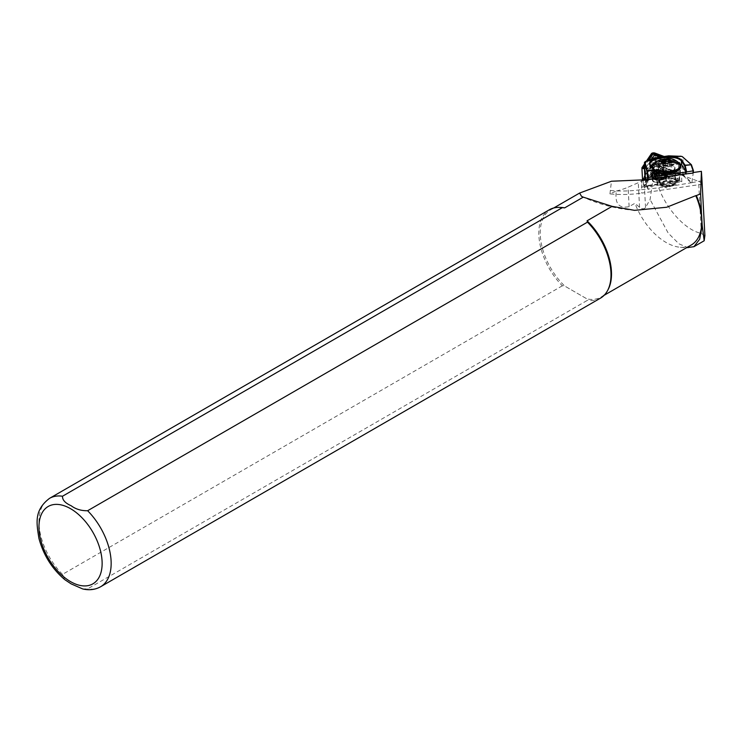 <?xml version="1.0" encoding="UTF-8"?>
<svg xmlns="http://www.w3.org/2000/svg" width="742" height="742" viewBox="0 0 742 742"><rect width="100%" height="100%" fill="white"/><g stroke="black" fill="none" stroke-linecap="round" stroke-linejoin="round"><path stroke-width="0.56" stroke-dasharray="3.71 2.78" d="M660.677 170.066A6.121 2.486 -3 0 0 653.47 171.717A6.121 2.486 -3 0 0 657.338 174.991A6.121 2.486 -3 0 0 663.756 173.888A6.121 2.486 -3 0 0 664.433 171.142A6.121 2.486 -3 0 0 660.677 170.066M657.625 173.313A4.851 1.966 177 0 1 654.101 171.625A4.851 1.966 177 0 1 654.555 170.725A4.851 1.966 177 0 1 660.259 169.417A4.851 1.966 177 0 1 663.237 170.261A4.851 1.966 177 0 1 663.784 171.105A4.851 1.966 177 0 1 657.625 173.313M643.778 178.432L679.245 173.609L653.823 164.103L643.054 178.785A1.53 0.621 -3 0 0 644.102 179.508A1.53 0.621 -3 0 0 644.9 179.481L678.819 174.491A1.53 0.621 -3 0 0 679.542 173.424L655.149 164.307A1.53 0.621 -3 0 0 655 164.26A1.53 0.621 -3 0 0 653.043 164.362A1.53 0.621 -3 0 0 652.58 164.687L643.054 178.785M656.753 163.908A6.121 2.486 177 0 1 652.997 162.832A6.121 2.486 177 0 1 653.674 160.077A6.121 2.486 177 0 1 660.083 158.974A6.121 2.486 177 0 1 663.96 162.248A6.121 2.486 177 0 1 656.753 163.908M659.805 160.652A4.851 1.966 -3 0 0 653.637 162.86A4.851 1.966 -3 0 0 654.184 163.704A4.851 1.966 -3 0 0 657.162 164.557A4.851 1.966 -3 0 0 662.866 163.249A4.851 1.966 -3 0 0 663.329 162.35A4.851 1.966 -3 0 0 659.805 160.652M643.231 168.156L644.139 168.499L678.698 163.231L661.929 156.822M644.288 179.722A2.041 0.825 -3 0 0 645.021 179.675L678.949 174.685A2.041 0.825 -3 0 0 680.488 173.804A2.041 0.825 -3 0 0 679.913 173.266L655.511 164.149A2.041 0.825 -3 0 0 652.088 164.65L642.563 178.757L641.978 167.664M652.162 158.287L646.495 166.681L674.422 162.572L659.861 157.128M644.798 168.527L678.364 163.602A2.041 0.825 -3 0 0 679.904 162.711A2.041 0.825 -3 0 0 679.32 162.173L664.136 156.497M646.709 160.662L644.52 163.899M644.779 168.323L678.234 163.407A1.53 0.621 -3 0 0 678.865 163.24A1.53 0.621 -3 0 0 678.958 162.34L663.571 156.581M647.581 160.124L644.557 164.594M678.234 163.407L674.422 162.572M649.231 159.28L644.65 166.069M644.742 167.655L646.495 166.681M675.016 173.665L654.926 166.162L647.08 177.765L675.016 173.665L679.245 173.609M655.149 164.307L652.58 164.687M643.889 178.803L647.08 177.765M653.823 164.103L654.926 166.162M645.707 186.316A1.28 0.519 177 0 1 644.928 186.084A1.28 0.519 177 0 1 644.826 185.713L653.609 172.719A1.28 0.519 177 0 1 655.742 172.404L678.216 180.807A1.28 0.519 177 0 1 678.457 181.373A1.28 0.519 177 0 1 677.613 181.697L646.365 186.288A1.28 0.519 177 0 1 645.707 186.316M643.175 179.573L643.119 178.525A2.551 1.039 -3 0 1 643.212 178.219L643.546 184.461A2.551 1.039 -3 0 0 643.444 184.767A2.551 1.039 -3 0 0 643.731 185.212A2.551 1.039 -3 0 0 645.299 185.658A2.551 1.039 -3 0 0 646.616 185.611L677.873 181.02A2.551 1.039 -3 0 0 679.551 180.38A2.551 1.039 -3 0 0 679.793 179.907A2.551 1.039 -3 0 0 679.069 179.239L656.596 170.845A2.551 1.039 -3 0 0 652.32 171.467L643.546 184.461L644.826 185.713M656.753 175.873A8.292 3.367 177 0 1 650.725 172.969A8.292 3.367 177 0 1 661.261 169.195A8.292 3.367 177 0 1 667.29 172.088A8.292 3.367 177 0 1 656.753 175.873M656.958 179.833A8.292 3.367 177 0 1 650.929 176.93A8.292 3.367 177 0 1 661.474 173.155A8.292 3.367 177 0 1 667.503 176.049A8.292 3.367 177 0 1 656.958 179.833M643.119 178.525A2.551 1.039 -3 0 0 644.974 179.416A2.551 1.039 -3 0 0 646.291 179.369L677.539 174.778A2.551 1.039 177 0 0 679.459 173.665A2.551 1.039 177 0 0 678.744 172.997L656.271 164.594A2.551 1.039 177 0 0 651.986 165.225L643.212 178.219M665.018 174.37A7.401 3.005 -3 0 0 654.63 174.333A7.401 3.005 -3 0 0 653.414 178.609A7.401 3.005 -3 0 0 663.802 178.646A7.401 3.005 -3 0 0 665.018 174.37M652.979 165.893A14.033 5.361 176.6 0 1 669.442 160.903A14.033 5.361 176.6 0 1 680.256 164.279M665.092 161.719L669.479 161.645L678.559 164.075C681.777 166.431 681.323 168.731 677.205 170.985L661.372 173.313A13.013 4.971 176.6 0 0 677.205 170.985M670.249 162.266L665.732 164.279L662.782 163.361L661.892 162.146M664.183 174.639L663.515 163.277L662.096 161.747L662.773 173.109L663.478 173.878A3.831 1.465 176.6 0 1 664.229 172.404A3.831 1.465 176.6 0 1 667.846 171.754A3.831 1.465 176.6 0 1 670.722 172.571A3.831 1.465 176.6 0 1 669.97 174.045A3.831 1.465 176.6 0 1 666.344 174.704A3.831 1.465 176.6 0 1 663.478 173.878L664.183 174.639L668.514 174.76L671.427 173.34L670.007 171.81L665.685 171.699L662.773 173.109M669.516 185.509L669.154 186.465A9.952 3.803 176.6 0 1 657.588 183.376A9.952 3.803 176.6 0 1 665.101 179.221A9.952 3.803 176.6 0 1 677.455 182.207A9.952 3.803 176.6 0 1 670.731 186.233L670.267 185.398L669.516 185.509L670.267 185.398M669.878 185.185A9.952 3.803 176.6 0 1 657.514 182.198A9.952 3.803 176.6 0 1 665.027 178.043A9.952 3.803 176.6 0 1 677.39 181.029A9.952 3.803 176.6 0 1 669.878 185.185M701.932 180.742L691.989 182.643L683.901 175.427A2.551 0.974 -3.4 0 0 682.853 175.01L678.902 174.305L678.652 170.066L680.08 163.871L679.357 163.184L664.47 161.673L656.225 162.888L646.913 167.952L646.532 168.805L647.998 174.565L648.258 178.803L645.892 180.436A2.551 0.974 -3.4 0 0 645.531 180.983A2.551 0.974 -3.4 0 0 645.54 181.057L647.84 189.127L641.552 189.618L641.737 193.096L702.117 184.22L701.886 178.813M674.849 167.367A8.292 3.172 176.6 0 1 675.099 168.054A8.292 3.172 176.6 0 1 675.09 168.332L674.042 169.964L668.867 171.921L659.786 170.577A8.292 3.172 176.6 0 1 658.785 169.723L658.284 168.851A8.292 3.172 176.6 0 1 658.228 168.545A8.292 3.172 176.6 0 1 664.878 165.03A8.292 3.172 176.6 0 1 674.218 166.514L674.849 167.367L675.331 180.204A8.292 3.172 -3.4 0 0 666.186 178.293A8.292 3.172 -3.4 0 0 659.017 181.873A8.292 3.172 -3.4 0 0 659.267 182.569L659.573 183.024A8.292 3.172 -3.4 0 0 669.627 184.814A8.292 3.172 -3.4 0 0 675.888 181.354A8.292 3.172 -3.4 0 0 675.637 180.658M669.098 181.122A7.021 2.68 176.6 0 1 674.172 184.554A7.021 2.68 176.6 0 1 666.353 186.52A7.021 2.68 176.6 0 1 661.41 185.305A7.021 2.68 176.6 0 1 662.189 182.458A7.021 2.68 176.6 0 1 669.098 181.122M666.223 186.251A7.531 2.875 -3.4 0 0 674.608 184.137A7.531 2.875 -3.4 0 0 675.211 182.903A7.531 2.875 -3.4 0 0 669.173 180.454A7.531 2.875 -3.4 0 0 660.185 183.793A7.531 2.875 -3.4 0 0 660.927 184.944A7.531 2.875 -3.4 0 0 666.223 186.251M659.786 170.577L661.641 171.374C667.086 172.404 671.399 171.764 674.599 169.473L675.09 168.332M668.922 181.465A6.121 2.337 176.6 0 1 673.838 183.46A6.121 2.337 176.6 0 1 666.529 186.177A6.121 2.337 176.6 0 1 661.614 184.183A6.121 2.337 176.6 0 1 668.922 181.465M669.006 182.912L673.94 185.073L666.631 187.902L661.706 185.732L669.006 182.912M704.9 235.826L701.348 233.35C684.393 230.289 662.838 205.191 656.781 181.465L653.572 175.27L650.085 199.542L645.54 207.472C644.149 209.272 642.155 209.225 639.567 207.333L634.939 203.28L629.123 206.638C618.911 208.771 614.654 203.568 616.342 191.009L609.943 193.894A54.871 22.241 -3 0 0 641.737 193.096M653.414 172.274A2.041 0.825 177 0 1 656.299 172.163L681.842 181.716L641.978 187.578A21.694 8.793 -3 0 0 644.362 185.259L652.867 172.673A2.041 0.825 177 0 1 653.414 172.274M82.705 588.944L87.621 588.879L587.469 300.297L587.07 298.952L564.671 286.022A50.41 29.105 60 0 1 550.666 209.763A50.41 29.105 60 0 1 560.386 207.408M691.971 182.207L693.297 172.524M691.989 182.643L670.731 186.233M669.154 186.465L647.84 189.127M609.943 193.894L611.464 181.233M691.312 244.971A50.41 29.105 60 0 1 680.358 247.272A50.41 29.105 60 0 1 634.939 203.28M607.976 289.825A50.41 29.105 60 0 1 601.076 297.069A50.41 29.105 60 0 1 587.07 298.952L564.671 286.022L562.343 285.791A51.05 29.467 60 0 1 549.386 209.763M681.842 181.716L681.49 175.01L698.602 181.4A12.762 5.175 177 0 1 702.117 184.22M610.49 190.481A54.871 22.241 -3 0 0 641.552 189.618L641.96 180.065M647.627 179.239L647.812 188.691M688.502 247.865L678.967 243.84L668.199 233.081L650.085 199.542M562.343 285.791L62.504 574.373L64.879 579.715M600.426 298.182A51.05 29.467 60 0 1 587.469 300.297M616.342 191.009A43.388 17.585 -3 0 0 628.103 187.188L638.268 182.718A21.694 8.793 -3 0 0 641.626 180.863L641.978 187.578M641.626 180.863L681.49 175.01M674.042 169.964L674.599 169.473A8.552 3.265 176.6 0 1 665.147 171.81A8.552 3.265 176.6 0 1 661.641 171.374M648.36 189.516L646.078 181.484A2.041 0.779 176.6 0 1 646.356 180.983L648.981 179.174L659.898 177.57L659.619 172.858L647.998 174.565M648.981 179.174L648.258 178.803M646.356 180.983L644.807 162.071L654.685 158.445L655.974 158.677L655.093 158.027L652.997 158.139M668.616 155.839L665.296 156.534L664.22 157.462L665.722 156.831L681.759 156.645A2.551 0.974 176.6 0 1 682.677 156.961M678.652 170.066L667.03 171.773L667.308 176.475L678.225 174.88L682.612 175.659A2.041 0.779 176.6 0 1 683.456 175.993L691.516 183.181M667.308 176.475L659.898 177.57M669.405 159.725L657.959 160.958M650.641 165.642L650.706 169.055L655.232 176.809M653.785 170.53L652.812 168.833A14.033 5.361 176.6 0 0 653.702 170.178L650.493 165.54L650.706 169.055M652.765 168.564L652.793 167.868L662.216 162.108M659.619 172.858L660.593 168.647L666.028 167.85L667.03 171.773M678.902 174.305L678.225 174.88M661.131 177.792L660.593 168.647M666.028 167.85L666.566 176.995M665.611 156.84L654.759 158.436M666.047 162.22L665.379 156.506M655.038 158.027L655 163.843M665.184 163.24L665.685 171.699M667.837 163.388L668.514 174.76M671.427 173.34L670.963 161.608M669.469 162.646L670.007 171.81M661.308 177.115A7.021 2.847 177 0 1 666.409 179.573A7.021 2.847 177 0 1 657.486 182.764A7.021 2.847 177 0 1 652.385 180.306A7.021 2.847 177 0 1 661.308 177.115M654.388 181.771A6.39 2.588 -3 0 0 661.558 182.282A6.39 2.588 -3 0 0 665.778 179.601A6.39 2.588 -3 0 0 664.405 178.108A6.39 2.588 -3 0 0 657.236 177.598A6.39 2.588 -3 0 0 653.016 180.278A6.39 2.588 -3 0 0 654.388 181.771M654.268 179.49A6.39 2.588 -3 0 0 661.437 180A6.39 2.588 -3 0 0 665.657 177.319A6.39 2.588 -3 0 0 664.285 175.826A6.39 2.588 -3 0 0 657.115 175.307A6.39 2.588 -3 0 0 652.895 177.997A6.39 2.588 -3 0 0 654.268 179.49M661.122 173.665A7.021 2.847 177 0 1 666.223 176.123A7.021 2.847 177 0 1 657.31 179.314A7.021 2.847 177 0 1 652.209 176.865A7.021 2.847 177 0 1 661.122 173.665M678.949 174.685L678.364 163.602M679.913 173.266L679.32 162.173M652.088 164.65L651.504 153.557M655.511 164.149L654.926 153.056M678.42 162.99L678.958 162.34M678.605 173.786L678.819 174.491M678.967 173.257L679.542 173.424M644.687 178.776L644.9 179.481M665.203 174.064A7.661 3.107 -3 0 0 656.614 173.452A7.661 3.107 -3 0 0 651.559 176.661A7.661 3.107 -3 0 0 653.201 178.451A7.661 3.107 -3 0 0 661.79 179.072A7.661 3.107 -3 0 0 666.854 175.854A7.661 3.107 -3 0 0 665.203 174.064M665.045 171.04A7.661 3.107 -3 0 0 656.457 170.419A7.661 3.107 -3 0 0 651.402 173.637A7.661 3.107 -3 0 0 653.043 175.418A7.661 3.107 -3 0 0 661.632 176.04A7.661 3.107 -3 0 0 666.687 172.821A7.661 3.107 -3 0 0 665.045 171.04M664.832 170.883A7.401 3.005 -3 0 0 654.453 170.836A7.401 3.005 -3 0 0 653.229 175.112A7.401 3.005 -3 0 0 663.617 175.149A7.401 3.005 -3 0 0 664.832 170.883M654.63 174.602A5.611 2.272 -3 0 0 662.504 174.63A5.611 2.272 -3 0 0 663.431 171.393A5.611 2.272 -3 0 0 655.557 171.365A5.611 2.272 -3 0 0 654.63 174.602M655.381 173.378A4.591 1.864 -3 0 0 660.538 173.749A4.591 1.864 -3 0 0 663.571 171.819A4.591 1.864 -3 0 0 662.587 170.753A4.591 1.864 -3 0 0 657.431 170.382A4.591 1.864 -3 0 0 654.398 172.302A4.591 1.864 -3 0 0 655.381 173.378M662.124 162.127A4.591 1.864 -3 0 0 656.976 161.756A4.591 1.864 -3 0 0 653.943 163.685A4.591 1.864 -3 0 0 654.926 164.761A4.591 1.864 -3 0 0 660.083 165.132A4.591 1.864 -3 0 0 663.116 163.203A4.591 1.864 -3 0 0 662.124 162.127M661.28 161.487A3.571 1.447 -3 0 0 656.262 161.468A3.571 1.447 -3 0 0 655.678 163.537A3.571 1.447 -3 0 0 660.686 163.555A3.571 1.447 -3 0 0 661.28 161.487M678.559 164.075A14.033 5.361 176.6 0 1 680.776 166.746M668.347 166.56A7.531 2.875 176.6 0 1 674.395 169.009A7.531 2.875 176.6 0 1 665.398 172.357A7.531 2.875 176.6 0 1 659.36 169.899A7.531 2.875 176.6 0 1 668.347 166.56M658.284 168.851A8.552 3.265 176.6 0 1 668.496 165.225A8.552 3.265 176.6 0 1 674.218 166.514M656.781 181.465L656.299 172.163M100.587 586.764A51.05 29.467 60 0 1 87.621 588.879M701.348 233.35L698.602 181.4M62.504 574.373A51.05 29.467 60 0 1 49.538 498.346M653.09 176.837L652.867 172.673M645.54 207.472L644.362 185.259M639.567 207.333L638.268 182.718M629.123 206.638L628.103 187.188M675.331 180.204L674.543 166.894M659.267 182.569L658.479 169.25M659.573 183.024L658.785 169.723M656.225 162.888L655.974 158.677L664.22 157.462L664.47 161.673M682.612 175.659L681.471 156.349M683.456 175.993L683.901 175.427L682.816 157.054M646.078 181.484L645.457 179.555L645.531 180.983M666.13 162.229L654.954 163.88M679.357 163.184L646.913 167.952M680.08 163.871L646.532 168.805M652.821 168.888L652.747 168.406A14.033 5.361 176.6 0 1 652.793 167.868M677.613 181.697L677.539 174.778M678.216 180.807L679.069 179.239L678.744 172.997M646.365 186.288L646.291 179.369M653.609 172.719L652.32 171.467L651.986 165.225M655.742 172.404L656.596 170.845L656.271 164.594M654.379 179.443A6.251 2.532 -3 0 0 663.153 179.481A6.251 2.532 -3 0 0 664.183 175.863A6.251 2.532 -3 0 0 655.409 175.835A6.251 2.532 -3 0 0 654.379 179.443M664.071 175.789A6.121 2.486 -3 0 0 657.199 175.288A6.121 2.486 -3 0 0 653.155 177.867A6.121 2.486 -3 0 0 654.472 179.295A6.121 2.486 -3 0 0 661.345 179.787A6.121 2.486 -3 0 0 665.389 177.217A6.121 2.486 -3 0 0 664.071 175.789M654.425 178.358A6.121 2.486 -3 0 0 661.289 178.859A6.121 2.486 -3 0 0 665.342 176.281A6.121 2.486 -3 0 0 664.025 174.852A6.121 2.486 -3 0 0 657.152 174.361A6.121 2.486 -3 0 0 653.108 176.93A6.121 2.486 -3 0 0 654.425 178.358M654.314 178.284A6.251 2.532 -3 0 0 663.088 178.312A6.251 2.532 -3 0 0 664.118 174.704A6.251 2.532 -3 0 0 655.344 174.667A6.251 2.532 -3 0 0 654.314 178.284M654.555 170.725L653.47 171.717M654.184 163.704L652.997 162.832M654.101 171.625L653.637 162.86M680.488 173.804L679.904 162.711M663.784 171.105L663.329 162.35M678.392 163.435L678.865 163.24M662.866 163.249L663.96 162.248M653.517 164.177L653.043 164.362M654.5 164.121L655 164.26M663.237 170.261L664.433 171.142M644.928 186.084L643.731 185.212M650.929 176.93L650.725 172.969M643.444 184.767L643.184 179.889M653.294 178.609L651.559 176.661L651.402 173.637L654.379 170.836C657.727 170.354 657.597 168.907 664.953 170.883L666.687 172.821L666.854 175.854C664.878 179.295 660.361 180.213 653.294 178.609M662.949 171.383L663.571 171.838L663.116 163.203L661.762 161.496C656.679 160.597 654.073 161.329 653.943 163.685L654.398 172.329C653.619 172.079 660.074 169.566 662.949 171.383M657.514 182.198L657.588 183.376M675.888 181.354L675.099 168.054M660.185 183.793L659.36 169.899C657.746 169.955 659.703 170.558 665.231 171.727C673.059 170.363 676.11 169.454 674.395 169.009L675.211 182.903M673.838 183.46L673.94 185.073M601.076 297.069L604.127 295.307M550.666 209.763L553.727 207.992M680.358 247.272L686.545 247.726M581.505 196.315C598.061 204.18 615.758 208.854 634.596 210.348M661.614 184.183L661.706 185.732M661.41 185.305L660.927 184.944M659.017 181.873L658.228 168.545M650.215 167.497L650.02 164.214M677.39 181.029L677.455 182.207M679.793 179.907L679.459 173.665M667.503 176.049L667.29 172.088M678.457 181.373L679.551 180.38M665.778 179.601L665.657 177.319M664.118 175.863C659.276 173.424 651.031 177.459 653.155 177.867L653.108 176.93L654.379 178.284C662.254 178.896 665.908 178.228 665.342 176.281L665.389 177.217L664.118 175.863M666.409 179.573L666.223 176.123M652.385 180.306L652.209 176.865M653.016 180.278L652.895 177.997"/><path stroke-width="1.11" d="M644.557 164.594L642.47 167.701A1.53 0.621 -3 0 0 642.98 168.332A1.53 0.621 -3 0 0 643.518 168.415A1.53 0.621 -3 0 0 644.316 168.388L644.779 168.323M642.563 178.757A2.041 0.825 -3 0 0 642.489 178.998A2.041 0.825 -3 0 0 643.963 179.712A2.041 0.825 -3 0 0 644.288 179.722M644.52 163.899L641.978 167.664A2.041 0.825 -3 0 0 641.895 167.905A2.041 0.825 -3 0 0 643.379 168.62A2.041 0.825 -3 0 0 644.436 168.582L644.798 168.527M659.861 157.128L654.342 155.069L652.162 158.287M664.136 156.497L654.926 153.056A2.041 0.825 -3 0 0 651.504 153.557L646.709 160.662M663.571 156.581L654.565 153.214A1.53 0.621 -3 0 0 651.995 153.594L647.581 160.124M644.65 166.069L643.342 168.425M661.929 156.822L653.275 153.733L649.231 159.28M643.379 168.406L644.742 167.655M653.275 153.733L654.342 155.069M680.256 164.279A14.033 5.361 176.6 0 1 680.702 165.485A14.033 5.361 176.6 0 1 663.942 171.717A14.033 5.361 176.6 0 1 652.672 167.145A14.033 5.361 176.6 0 1 652.979 165.893C656.995 160.606 658.145 159.53 668.227 158.705C672.224 158.213 676.231 160.068 680.256 164.279M662.383 162.563L662.096 161.747L665.008 160.328L667.234 161.329L669.34 160.439L670.749 161.969M665.481 163.249A4.675 1.79 176.6 0 1 661.892 162.146A4.675 1.79 176.6 0 1 667.318 159.651A4.675 1.79 176.6 0 1 670.963 161.608A4.675 1.79 176.6 0 1 665.481 163.249M62.504 496.231A51.05 29.467 60 0 0 49.538 498.346C34.067 510.227 36.386 522.563 38.955 538.497C43.481 555.192 52.126 568.928 64.879 579.715L71.158 583.88L82.705 588.944C89.216 590.465 95.171 589.742 100.587 586.764L600.426 298.182A51.05 29.467 60 0 0 607.42 290.845A51.05 29.467 60 0 0 587.469 222.155L87.621 510.728C81.193 510.839 75.703 509.17 71.158 505.738C65.213 503.113 62.328 499.941 62.504 496.231L562.343 207.649L564.671 207.871L583.268 197.14L581.505 196.315L579.613 193.05L611.464 181.233L648.258 179.657L685.423 173.971L685.506 172.116L655.603 176.513L655.158 178.646M692.982 172.571L701.403 171.337L700.634 193.838L696.348 195.573A50.66 29.253 60 0 1 701.413 212.258L702.201 225.457L699.66 239.212L693.956 246.678L686.545 247.726M701.886 178.813L701.403 171.337M696.348 195.573L695.783 195.656A50.41 29.105 60 0 1 691.312 244.971L604.127 295.307M695.783 195.656L666.752 207.241L634.596 210.348L612.104 206.35L587.07 220.81A50.41 29.105 60 0 1 607.976 289.825L607.42 290.845M49.538 498.346L549.386 209.763A51.05 29.467 60 0 1 559.227 207.38L560.386 207.408A50.41 29.105 60 0 1 564.671 207.871M702.201 225.457L704.177 240.77L704.881 235.548M612.104 206.35L583.268 197.14M587.07 220.81L587.469 222.155M559.227 207.38A51.05 29.467 60 0 1 562.343 207.649M685.423 173.971L692.954 173.09L693.482 170.79L685.506 172.116M700.634 193.838L701.413 212.258M693.139 170.845L690.885 164.325L682.315 156.683A2.041 0.779 -3.4 0 0 682.26 156.645A2.041 0.779 -3.4 0 0 681.471 156.349L668.616 155.839L652.997 158.139L645.215 161.682A2.041 0.779 -3.4 0 0 645.086 161.775A2.041 0.779 -3.4 0 0 644.937 162.173L647.367 170.725L653.183 169.872L655.232 176.809L648.267 177.44L648.258 179.657M682.677 156.961A2.551 0.974 176.6 0 1 682.751 157.007A2.551 0.974 176.6 0 1 682.816 157.054L691.386 164.705L693.482 170.79M647.71 179.536L646.885 171.244L644.455 162.693A2.551 0.974 176.6 0 1 644.446 162.609A2.551 0.974 176.6 0 1 644.65 162.201A2.551 0.974 176.6 0 1 644.807 162.071L644.993 161.886M686.053 174.101L686.127 172.265L681.592 164.511L669.405 159.725M657.959 160.958L650.641 165.642M661.372 173.313L658.683 172.932L653.785 170.53M652.672 167.145L652.747 168.406A14.033 5.361 176.6 0 0 652.83 168.87L652.765 168.564M662.216 162.108L665.092 161.719M681.592 164.511L681.388 160.995A15.953 6.094 -3.4 0 0 674.348 157.656C665.426 156.961 658.024 158.055 652.135 160.921L651.662 160.374C657.7 157.36 665.342 156.237 674.589 157.007A16.463 6.288 176.6 0 1 681.852 160.458L685.07 165.188L691.386 164.705L685.163 165.447L686.638 171.801M655.195 176.661L653.711 170.224L646.885 171.244L647.367 170.725L648.267 177.44M692.954 173.09L693.186 170.883M655.603 176.513L655.52 178.368M686.118 172.246L684.597 165.726L685.07 165.188L684.597 165.726L681.388 160.995L681.852 160.458M674.348 157.656L674.589 157.007L680.386 156.154M648.211 177.486L647.673 177.514M665.008 160.328L665.184 163.24M669.34 160.439L669.469 162.646M645.021 179.62L644.436 168.582M643.231 168.156L642.47 167.701M652.765 154.058L651.995 153.594M654.027 153.872L654.565 153.214M680.702 165.485L680.776 166.746A14.033 5.361 176.6 0 1 664.016 172.979A14.033 5.361 176.6 0 1 653.702 170.178L649.973 165.141A16.463 6.288 176.6 0 1 651.662 160.374L645.865 161.227M667.401 159.484A5.101 1.948 176.6 0 1 671.399 161.58A5.101 1.948 176.6 0 1 665.398 163.416A5.101 1.948 176.6 0 1 661.4 161.32A5.101 1.948 176.6 0 1 667.401 159.484M70.555 508.687A44.668 25.785 60 0 1 102.136 563.391A44.668 25.785 60 0 1 70.555 581.626A44.668 25.785 60 0 1 38.964 526.922A44.668 25.785 60 0 1 70.555 508.687M87.621 510.728A51.05 29.467 60 0 1 100.587 586.764M704.9 235.826L701.784 176.772M644.446 162.609L645.447 179.555L644.455 162.693L644.937 162.173M652.135 160.921A15.953 6.094 -3.4 0 0 650.02 164.214A15.953 6.094 -3.4 0 0 650.298 165.197M650.493 165.54L649.973 165.141M682.816 157.054L682.315 156.683M642.489 178.998L641.895 167.905M553.727 207.992L579.613 193.05M704.9 235.687L701.839 177.783M693.956 246.678L704.177 240.77M650.02 164.214L653.637 170.048A0.51 0.51 0 0 1 653.711 170.224L655.232 176.744M682.26 156.645L682.751 157.007M680.776 166.746L677.455 171.04C671.816 173.6 665.565 174.231 658.683 172.932M652.747 168.406L652.821 168.888"/></g></svg>
